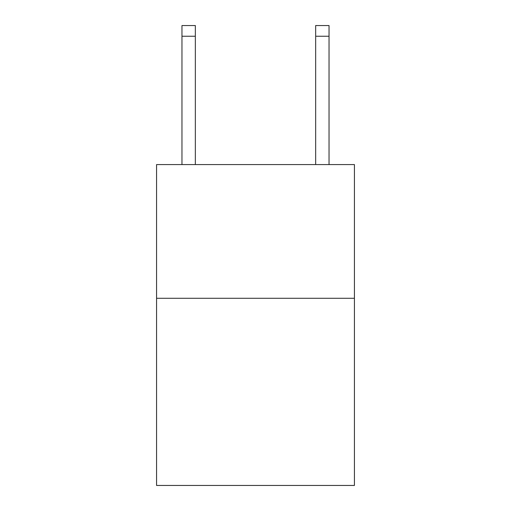 <?xml version="1.0" encoding="UTF-8"?>
<svg xmlns="http://www.w3.org/2000/svg" width="511" height="511" viewBox="0 0 511 511"><rect width="100%" height="100%" fill="white"/><g stroke="black" fill="none" stroke-linecap="round" stroke-linejoin="round"><path stroke-width="0.77" d="M354.43 298.283L354.43 485.45L156.57 485.45L156.57 164.587L354.43 164.587L354.43 298.283L156.57 298.283M315.664 164.587L315.664 25.55L329.033 25.55L329.033 164.587M315.664 25.55L329.033 25.55L315.664 25.55M195.336 164.587L195.336 36.243L181.967 36.243L181.967 25.55L195.336 25.55L195.336 36.243M181.967 164.587L181.967 36.243M315.664 36.243L329.033 36.243"/></g></svg>
